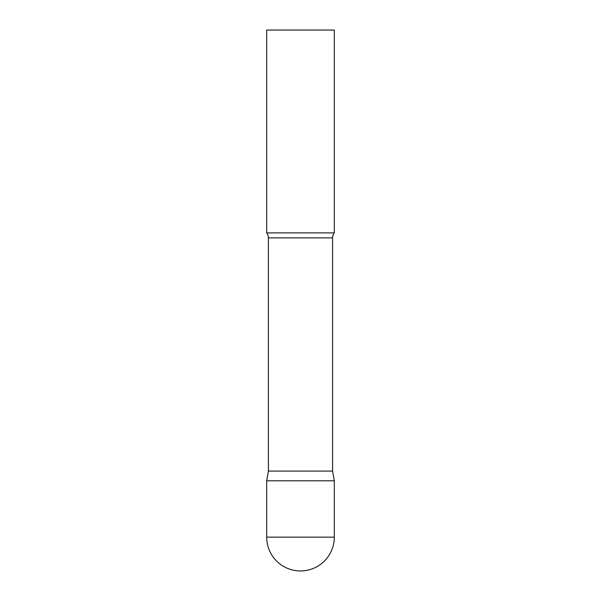 <?xml version="1.0" encoding="UTF-8"?>
<svg xmlns="http://www.w3.org/2000/svg" width="601" height="601" viewBox="0 0 601 601"><rect width="100%" height="100%" fill="white"/><g stroke="black" fill="none" stroke-linecap="round" stroke-linejoin="round"><path stroke-width="0.9" d="M266.694 537.144L266.694 480.8L268.407 471.086L332.593 471.086L334.306 480.8L266.694 480.8L334.306 480.8L334.306 537.144A33.806 33.806 0 0 1 300.5 570.95A33.806 33.806 0 0 1 266.694 537.144L334.306 537.144M332.593 471.086L332.593 237.876A8.114 8.114 0 0 1 334.306 232.887L334.306 30.05L266.694 30.05L266.694 232.887A8.114 8.114 0 0 1 268.407 237.876L332.593 237.876M268.407 471.086L268.407 237.876M266.694 232.887L334.306 232.887"/></g></svg>
